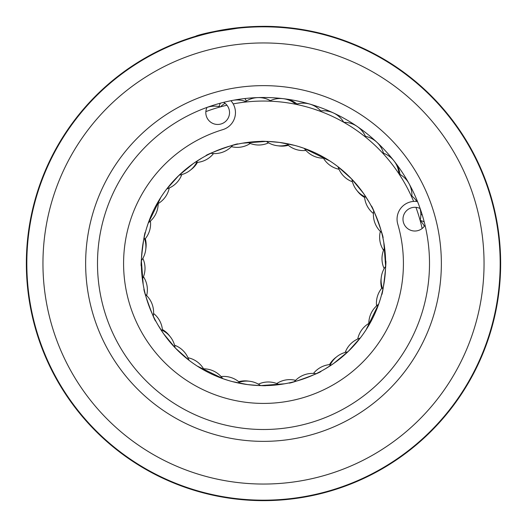 <?xml version="1.0" encoding="UTF-8"?>
<svg xmlns="http://www.w3.org/2000/svg" width="527" height="527" viewBox="0 0 527 527"><rect width="100%" height="100%" fill="white"/><g stroke="black" fill="none" stroke-linecap="round" stroke-linejoin="round"><path stroke-width="0.79" d="M26.824 263.5A236.676 236.676 0 0 1 263.5 26.824A236.676 236.676 0 0 1 500.176 263.5A236.676 236.676 0 0 1 263.5 500.176A236.676 236.676 0 0 1 26.824 263.5M219.331 30.5L213.507 31.679M211.301 32.167L209.542 32.569M209.021 32.694L245.384 27.042M323.387 34.038L326.951 34.993M267.986 26.39C301.839 26.89 329.223 35.75 326.865 34.973C325.844 34.637 295.469 25.757 261.432 26.357C208.303 28.03 175.083 43.181 210.708 32.299M441.362 263.5A177.862 177.862 0 0 1 263.5 441.362A177.862 177.862 0 0 1 85.637 263.5A177.862 177.862 0 0 1 263.5 85.637A177.862 177.862 0 0 1 441.362 263.5M97.495 263.5A166.005 166.005 0 0 0 263.5 429.505A166.005 166.005 0 0 0 429.505 263.5A166.005 166.005 0 0 0 263.5 97.495A166.005 166.005 0 0 0 97.495 263.5M265.173 26.357L280.627 26.969M298.914 29.011L306.371 30.256M307.636 30.494L313.236 31.627M500.65 263.5A237.15 237.15 0 0 0 263.5 26.35A237.15 237.15 0 0 0 26.35 263.5A237.15 237.15 0 0 0 263.5 500.65A237.15 237.15 0 0 0 500.65 263.5M220.451 103.173A11.857 11.857 0 0 0 219.08 106.573M424.242 222.032A11.857 11.857 0 0 0 420.151 220.477A23.715 23.715 -58.1 0 1 424.36 226.235A23.715 23.715 0 0 0 420.151 220.484M422.219 214.858A17.786 17.786 0 0 0 420.849 214.588M246.392 101.019A17.786 17.786 0 0 0 244.831 98.549M237.98 99.952A11.857 11.857 0 0 0 237.44 99.55M381.601 151.96L382.24 152.639M385.606 265.983L383.801 242.433L384.624 247.822A23.715 23.715 0 0 0 384.157 268.605M299.059 146.658L304.231 148.357A23.715 23.715 0 0 0 325.218 158.113M363.353 135.367L364.091 135.946M266.326 141.401L242.433 143.199L247.822 142.376A23.715 23.715 0 0 0 268.605 142.843M145.399 232.367C144.365 230.398 139.925 267.676 141.394 266.089L141.401 260.634A23.715 23.715 0 0 0 144.128 237.677A23.715 23.715 139.3 0 1 141.401 260.634M146.658 227.941L148.357 222.769A23.715 23.715 0 0 0 158.113 201.782M227.941 380.342L222.769 378.643A23.715 23.715 0 0 0 201.782 368.887M289.066 382.925C287.782 384.743 323.058 371.858 320.976 371.265L316.114 373.715A23.715 23.715 0 0 0 294.376 381.667M260.674 385.599L284.567 383.801L279.178 384.624A23.715 23.715 0 0 0 258.395 384.157M381.601 294.633C382.635 296.602 387.075 259.324 385.606 260.911L385.599 266.366A23.715 23.715 0 0 0 382.872 289.323A23.715 23.715 -40.7 0 1 385.599 266.366M380.342 299.059L378.643 304.231A23.715 23.715 0 0 0 368.887 325.218M348.097 351.588L360.639 337.524M366.028 329.869L378.86 303.598M324.994 369.019L333.65 363.478L348.301 351.39M351.588 178.903L337.524 166.361M329.869 160.972L303.598 148.14M382.925 237.934C384.743 239.218 371.858 203.942 371.265 206.024M369.019 202.006L363.478 193.35L351.39 178.699M294.633 145.399L279.442 142.415A122.132 122.132 0 0 0 142.415 247.558A122.132 122.132 0 0 0 247.558 384.585C258.948 385.599 265.127 385.935 266.089 385.606M232.367 381.601L247.558 384.585A122.132 122.132 0 0 0 384.585 279.442A122.132 122.132 0 0 0 279.442 142.415C268.052 141.401 261.873 141.065 260.911 141.394M226.524 105.314L223.053 106.171M413.616 201.413A162.448 162.448 0 0 0 233.184 103.905M226.946 105.216A162.448 162.448 0 0 0 205.853 111.625M422.134 228.507A162.448 162.448 0 0 0 415.935 207.355M402.312 179.114L399.097 174.042M421.686 226.524L420.829 223.053M410.467 194.292L408.241 189.746M349.21 125.505L344.065 122.435M319.355 110.953L313.69 109.003M202.006 157.981L193.35 163.522L178.699 175.61M237.934 144.075C239.218 142.257 203.942 155.142 206.024 155.735M160.972 197.131L148.14 223.402M178.903 175.412L166.361 189.476M157.981 324.994L163.522 333.65L175.61 348.301M144.075 289.066C142.257 287.782 155.142 323.058 155.735 320.976M141.394 261.017L143.199 284.567M197.131 366.028L223.402 378.86M175.412 348.097L189.476 360.639M329.54 364.612A23.715 23.715 0 0 1 336.285 357.128M357.741 339.013A23.715 23.715 166.9 0 1 368.821 323.433A23.715 23.715 0 0 0 357.741 339.013M398.939 173.805A23.715 23.715 94.3 0 0 382.437 152.85A23.715 23.715 0 0 1 398.939 173.805M366.166 197.355A23.715 23.715 -85.7 0 1 351.865 179.187A23.715 23.715 0 0 0 366.166 197.355M238.698 381.693A23.715 23.715 0 0 1 248.764 381.173M162.388 329.54A23.715 23.715 0 0 1 169.872 336.285M145.307 238.698A23.715 23.715 0 0 1 145.827 248.764M197.46 162.388A23.715 23.715 0 0 1 190.715 169.872M296.984 103.99A23.715 23.715 0 0 0 285.179 98.918M285.153 98.911A23.715 23.715 0 0 0 284.125 98.799M288.302 145.307A23.715 23.715 0 0 1 278.236 145.827M399.967 174.384A23.715 23.715 0 0 0 395.204 162.448M395.191 162.435A23.715 23.715 0 0 0 394.545 161.624M364.612 197.46A23.715 23.715 0 0 1 357.128 190.715M381.693 288.302A23.715 23.715 0 0 1 381.173 278.236M276.747 383.537A23.715 23.715 -148.1 0 1 295.594 380.349A23.715 23.715 0 0 0 276.747 383.537M187.987 357.741A23.715 23.715 -103.1 0 1 203.567 368.821A23.715 23.715 0 0 0 187.987 357.741M143.463 276.747A23.715 23.715 -58.1 0 1 146.651 295.594A23.715 23.715 0 0 0 143.463 276.747M169.259 187.987A23.715 23.715 -13.1 0 1 158.179 203.567A23.715 23.715 0 0 0 169.259 187.987M245.648 101.494A23.715 23.715 -148.1 0 0 233.178 100.288A23.715 23.715 0 0 1 245.648 101.494M232.493 100.413A23.715 23.715 -148.1 0 0 230.964 100.782A23.715 23.715 0 0 1 232.493 100.413M225.036 103.305A23.715 23.715 -148.1 0 0 220.484 106.849A23.715 23.715 0 0 1 225.036 103.305M250.253 143.463A23.715 23.715 31.9 0 1 231.406 146.651A23.715 23.715 0 0 0 250.253 143.463M365.435 136.322A23.715 23.715 -103.1 0 0 357.464 126.651A23.715 23.715 0 0 1 365.435 136.322M356.891 126.256A23.715 23.715 -103.1 0 0 343.848 122.317A23.715 23.715 0 0 1 356.891 126.256M339.013 169.259A23.715 23.715 76.9 0 1 323.433 158.179A23.715 23.715 0 0 0 339.013 169.259M383.537 250.253A23.715 23.715 121.9 0 1 380.349 231.406A23.715 23.715 0 0 0 383.537 250.253M329.645 366.166A23.715 23.715 4.3 0 1 347.813 351.865A23.715 23.715 0 0 0 329.645 366.166M237.677 382.872A23.715 23.715 49.3 0 1 260.634 385.599A23.715 23.715 0 0 0 237.677 382.872M160.834 329.645A23.715 23.715 94.3 0 1 175.135 347.813A23.715 23.715 0 0 0 160.834 329.645M197.355 160.834A23.715 23.715 -175.7 0 1 179.187 175.135A23.715 23.715 0 0 0 197.355 160.834M295.845 104.306A23.715 23.715 49.3 0 0 269.356 101.158A23.715 23.715 0 0 1 295.845 104.306M289.323 144.128A23.715 23.715 -130.7 0 1 266.366 141.401A23.715 23.715 0 0 0 289.323 144.128M220.424 106.869A23.715 23.715 0 0 0 207.006 107.416A11.857 11.857 0 0 0 212.249 123.147A11.857 11.857 0 0 0 228.105 118.239A11.857 11.857 0 0 0 223.632 102.35M420.151 208.554A11.857 11.857 0 0 0 404.413 213.521A11.857 11.857 0 0 0 408.992 229.476A11.857 11.857 0 0 0 425.032 225.227M417.522 201.577A17.786 17.786 0 0 0 397.773 224.159A139.918 139.918 0 0 1 196.979 386.594A139.918 139.918 0 0 1 222.842 129.622A17.786 17.786 0 0 0 230.912 100.723M484.049 263.5A220.549 220.549 0 0 0 263.5 42.95A220.549 220.549 0 0 0 42.95 263.5A220.549 220.549 0 0 0 263.5 484.049A220.549 220.549 0 0 0 484.049 263.5M382.246 287.637A23.715 23.715 0 0 0 376.568 305.917M373.715 210.886A23.715 23.715 0 0 0 381.667 232.624M420.131 220.424A23.715 23.715 0 0 0 420.039 208.501M416.864 201.492A23.715 23.715 0 0 0 410.981 195.392M330.403 364.532A23.715 23.715 0 0 0 313.46 373.445M239.363 382.246A23.715 23.715 0 0 0 221.083 376.568M162.468 330.403A23.715 23.715 0 0 0 153.555 313.46M144.754 239.363A23.715 23.715 0 0 0 150.432 221.083M196.597 162.468A23.715 23.715 0 0 0 213.54 153.555M287.637 144.754A23.715 23.715 0 0 0 305.917 150.432M320.745 110.901A23.715 23.715 0 0 0 295.891 104.313M364.532 196.597A23.715 23.715 0 0 0 373.445 213.54M411.883 196.077A23.715 23.715 0 0 0 398.965 173.844M360.231 338.057A23.715 23.715 0 0 0 345.205 352.431M188.943 360.231A23.715 23.715 0 0 0 174.569 345.205M142.376 279.178A23.715 23.715 0 0 0 142.843 258.395M166.769 188.943A23.715 23.715 0 0 0 181.795 174.569M270.371 100.664A23.715 23.715 0 0 0 244.712 102.146M338.057 166.769A23.715 23.715 0 0 0 352.431 181.795M383.498 153.212A23.715 23.715 0 0 0 364.309 136.118M153.285 316.114A23.715 23.715 0 0 0 145.333 294.376M210.886 153.285A23.715 23.715 0 0 0 232.624 145.333M343.795 122.284A23.715 23.715 0 0 0 319.625 111.059"/></g></svg>
